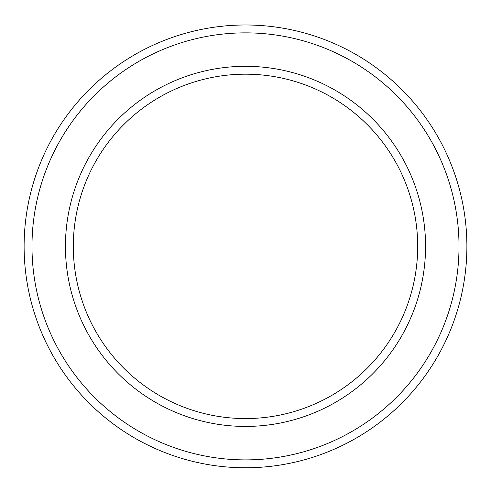 <?xml version="1.0" encoding="UTF-8"?>
<svg xmlns="http://www.w3.org/2000/svg" width="491" height="491" viewBox="0 0 491 491"><rect width="100%" height="100%" fill="white"/><g stroke="black" fill="none" stroke-linecap="round" stroke-linejoin="round"><path stroke-width="0.74" d="M245.5 74.184A172.188 172.188 0 0 1 394.623 332.468A172.188 172.188 0 0 1 96.377 332.468A172.188 172.188 0 0 1 245.5 74.184M245.5 66.31A180.062 180.062 0 0 1 401.435 336.403A180.062 180.062 0 0 1 89.565 336.403A180.062 180.062 0 0 1 245.5 66.31M245.5 24.986A221.386 221.386 0 0 1 437.229 357.067A221.386 221.386 0 0 1 53.771 357.067A221.386 221.386 0 0 1 245.5 24.986M245.5 32.86A213.517 213.517 0 0 1 430.411 353.133A213.517 213.517 0 0 1 60.589 353.133A213.517 213.517 0 0 1 245.5 32.86"/></g></svg>
